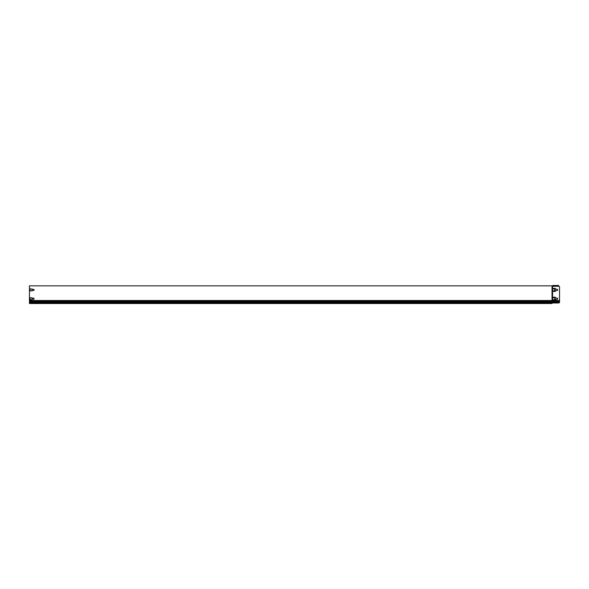 <?xml version="1.0" encoding="UTF-8"?>
<svg xmlns="http://www.w3.org/2000/svg" width="589" height="589" viewBox="0 0 589 589"><rect width="100%" height="100%" fill="white"/><g stroke="black" fill="none" stroke-linecap="round" stroke-linejoin="round"><path stroke-width="0.88" d="M29.45 300.508L29.45 285.842L552.04 285.842L552.04 300.95L29.45 300.95L29.45 300.508L552.305 300.508L552.04 286.283M33.514 290.473A0.574 0.574 0 0 1 33.013 289.611A0.574 0.574 0 0 1 34.015 289.611A0.574 0.574 0 0 1 33.514 290.473M32.1 290.87L30.157 290.87L30.157 288.927L32.1 288.927L32.1 290.87L30.157 290.87L30.157 288.927L32.1 288.927L32.1 290.87M33.514 299.308A0.574 0.574 0 0 1 33.013 298.446A0.574 0.574 0 0 1 34.015 298.446A0.574 0.574 0 0 1 33.514 299.308M32.1 299.705L30.157 299.705L30.157 297.762L32.1 297.762L32.1 299.705L30.157 299.705L30.157 297.762L32.1 297.762L32.1 299.705M552.04 285.842L552.217 285.842A0.464 0.464 0 0 0 552.534 285.717A0.817 0.817 0 0 1 553.1 285.488L553.719 285.488M558.666 302.982L552.57 302.982L552.57 286.283L558.666 286.283A0.883 0.883 0 0 1 559.55 287.167L559.535 302.275A0.883 0.883 0 0 1 558.666 302.982L552.04 302.982L552.04 303.512L29.45 303.512L29.45 300.95M554.956 298.027L553.189 297.497L554.779 297.143A0.883 0.883 0 0 1 555.663 298.027L557.076 298.115A0.618 0.618 0 0 1 557.695 298.733A0.618 0.618 0 0 1 557.076 299.352L555.663 299.44A0.883 0.883 0 0 1 554.779 300.324L553.189 299.97L554.956 299.44L554.956 298.027L554.956 299.44M554.956 290.605L554.956 289.192L553.189 288.662L554.779 288.308A0.883 0.883 0 0 1 555.663 289.192L557.076 289.28A0.618 0.618 0 0 1 557.695 289.898A0.618 0.618 0 0 1 557.076 290.517L555.663 290.605A0.883 0.883 0 0 1 554.779 291.489L553.189 291.135L554.956 290.605L554.956 289.192M552.394 285.996L552.305 286.011A0.641 0.641 0 0 1 552.747 286.188A0.641 0.641 0 0 0 552.872 286.283L552.305 286.283M559.55 301.988L552.305 302.275L552.305 300.508L559.55 300.508M552.585 285.901A0.648 0.648 0 0 1 552.747 286.011A0.641 0.641 0 0 0 553.189 286.188L558.666 286.283M553.542 297.85L553.542 297.143M554.779 297.143A0.883 0.883 0 0 1 555.663 298.027M557.076 298.115A0.618 0.618 0 0 1 557.695 298.733A0.618 0.618 0 0 1 557.076 299.352M555.663 299.44A0.883 0.883 0 0 1 554.779 300.324M553.542 300.324L553.542 299.617L554.779 299.617M553.542 289.015L553.542 288.308M554.779 288.308A0.883 0.883 0 0 1 555.663 289.192M557.076 289.28A0.618 0.618 0 0 1 557.695 289.898A0.618 0.618 0 0 1 557.076 290.517M555.663 290.605A0.883 0.883 0 0 1 554.779 291.489M553.542 291.489L553.542 290.782L554.779 290.782M552.305 302.982L552.04 300.95L559.55 300.95M29.45 302.275L552.04 302.275L552.04 302.982M558.666 285.665L553.1 285.665A0.641 0.641 0 0 0 552.659 285.842A0.641 0.641 0 0 1 552.217 286.018L552.04 286.018M558.666 285.488L553.1 285.488M29.45 301.833L559.55 301.833M559.55 301.391L29.45 301.391M552.04 303.158L29.45 303.158"/></g></svg>
